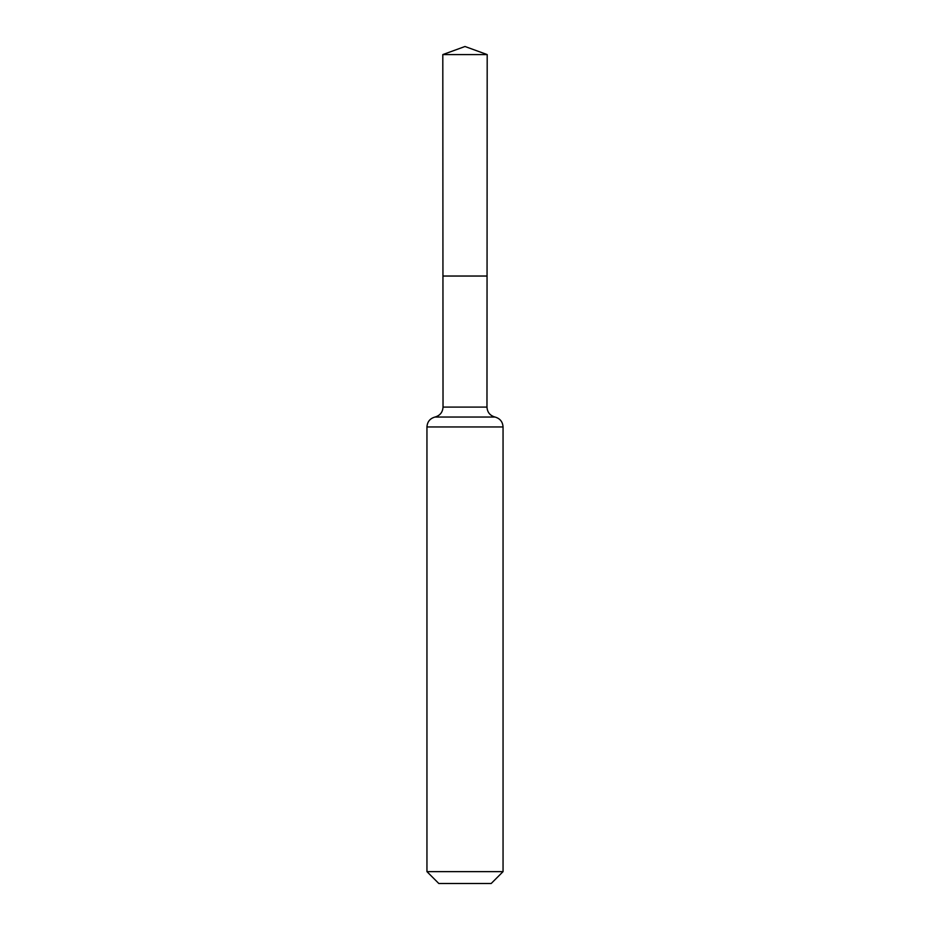 <?xml version="1.0" encoding="UTF-8"?>
<svg xmlns="http://www.w3.org/2000/svg" width="930" height="930" viewBox="0 0 930 930"><rect width="100%" height="100%" fill="white"/><g stroke="black" fill="none" stroke-linecap="round" stroke-linejoin="round"><path stroke-width="1.4" d="M503.049 871.643L491.191 883.5L438.809 883.5L426.951 871.643L503.049 871.643L503.049 426.951C502.7 421.755 500.015 418.454 495.004 417.035C489.994 415.605 487.32 412.304 486.971 407.096L443.029 407.096L442.947 276.036L487.053 276.036L442.947 276.036L442.808 54.579L465 46.5L487.192 54.579L442.808 54.579L465 46.5M426.951 871.643L426.951 426.951C427.3 421.755 429.986 418.454 434.996 417.035C440.006 415.605 442.68 412.304 443.029 407.096M486.971 407.096L487.192 54.579M495.004 417.035L434.996 417.035M503.049 426.951L426.951 426.951"/></g></svg>
